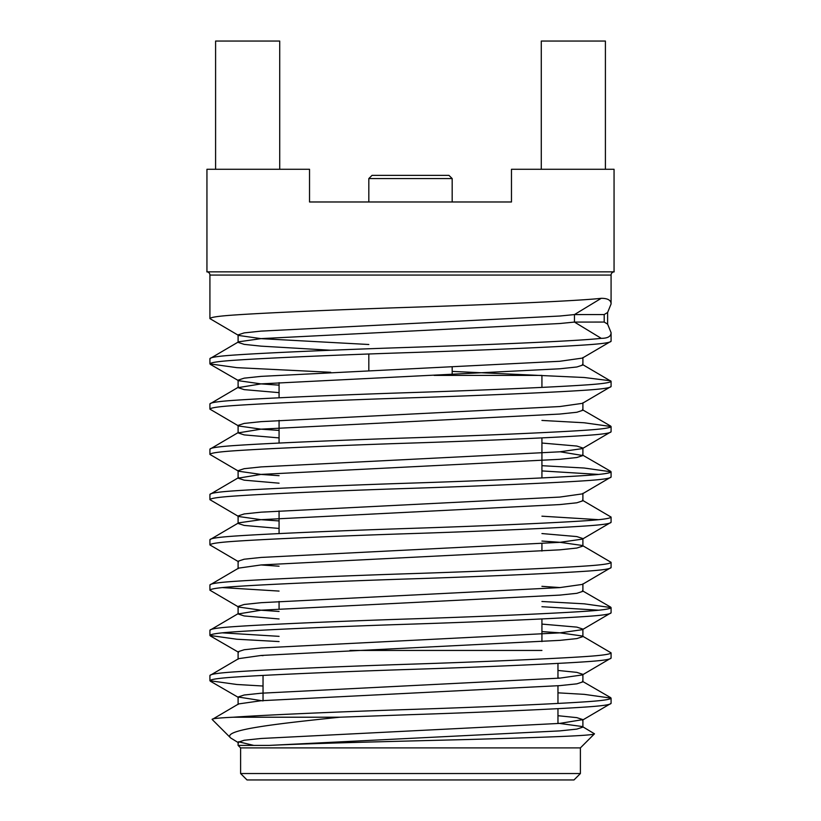 <?xml version="1.0" encoding="UTF-8"?>
<svg xmlns="http://www.w3.org/2000/svg" width="821" height="821" viewBox="0 0 821 821"><rect width="100%" height="100%" fill="white"/><g stroke="black" fill="none" stroke-linecap="round" stroke-linejoin="round"><path stroke-width="1.23" d="M594.486 733.81C593.573 735.79 540.629 737.412 467.642 739.526C395.712 741.353 310.42 743.374 269.339 745.396L559.799 730.895L576.824 729.11L582.9 727.119L582.407 726.554L594.486 733.81L580.396 747.89L240.604 747.89L238.1 745.396L253.761 745.396L238.48 741.753M269.339 745.396L238.1 745.396L238.1 742.256L244.176 740.265L261.201 738.479L559.799 723.393L582.9 719.617L576.824 717.636L557.962 715.707M238.593 742.82L230.67 737.956L212.167 719.463C211.5 718.662 218.581 717.913 233.4 717.215C264.003 715.04 340.469 711.684 410.5 709.447C478.017 707.281 552.164 704.059 584.203 701.893C601.629 700.775 610.588 699.513 611.081 698.127L611.081 703.351C610.588 704.746 601.629 705.998 584.203 707.127C552.164 709.282 478.017 712.505 410.5 714.67L339.72 717.215L233.4 717.215M611.081 303.965L611.081 275.066L209.919 275.066L209.919 318.61C210.412 317.224 219.371 315.962 236.797 314.843C268.836 312.678 342.983 309.455 410.5 307.29C493.534 304.54 579.103 300.866 601.259 298.31C607.776 298.321 611.05 300.209 611.081 303.965L607.622 312.473L604.194 314.556L604.194 322.058L607.622 324.131L607.622 312.473M607.622 324.131L611.081 332.659C611.05 336.425 607.786 338.324 601.259 338.344C579.103 340.9 493.534 344.584 410.5 347.334C342.983 349.489 268.836 352.712 236.797 354.877C219.371 356.006 210.412 357.258 209.919 358.644L209.919 363.877C210.412 362.482 219.371 361.23 236.797 360.101C268.836 357.935 342.983 354.723 410.5 352.558C478.017 350.393 552.164 347.18 584.203 345.015C601.629 343.886 610.588 342.634 611.081 341.238L582.407 358.079L559.799 361.281L261.201 376.367L244.176 378.153L238.1 380.144L238.1 387.645L261.201 383.869L559.799 368.783L576.824 366.997L582.9 365.017L582.407 364.442L611.081 381.283C610.588 382.668 601.629 383.93 584.203 385.049C552.164 387.214 478.017 390.437 410.5 392.592C342.983 394.757 268.836 397.98 236.797 400.145C219.371 401.264 210.412 402.526 209.919 403.911L209.919 409.135C210.412 407.75 219.371 406.487 236.797 405.369C268.836 403.203 342.983 399.981 410.5 397.826C478.017 395.66 552.164 392.438 584.203 390.283C601.629 389.154 610.588 387.892 611.081 386.506L582.407 403.347L559.799 406.549L261.201 421.635L244.176 423.42L238.1 425.401L238.1 432.903L261.201 429.137L559.799 414.051L576.824 412.265L582.9 410.274L582.9 402.772M330.699 350.239L261.201 346.154L244.176 344.368L238.1 342.378L238.593 341.813L209.919 358.644M611.081 332.659L611.081 341.238M238.593 387.071L209.919 403.911M611.081 381.283L611.081 386.506M541.932 420.434L584.203 422.774L611.081 426.54C610.588 427.936 601.629 429.188 584.203 430.317C552.164 432.482 478.017 435.694 410.5 437.86C342.983 440.025 268.836 443.237 236.797 445.403C219.371 446.532 210.412 447.784 209.919 449.179L209.919 454.403C210.412 453.007 219.371 451.755 236.797 450.626C268.836 448.471 342.983 445.249 410.5 443.083C478.017 440.928 552.164 437.706 584.203 435.541C601.629 434.422 610.588 433.16 611.081 431.774L582.407 448.605L559.799 451.807L261.201 466.903L244.176 468.688L238.1 470.669L238.1 478.171L261.201 474.394L559.799 459.308L576.824 457.523L582.9 455.542L560.086 451.786M238.593 432.339L209.919 449.179M611.081 426.54L611.081 431.774M541.932 465.692L584.203 468.032L611.081 471.808C610.588 473.194 601.629 474.456 584.203 475.575C552.164 477.74 478.017 480.962 410.5 483.128C342.983 485.283 268.836 488.505 236.797 490.671C219.371 491.789 210.412 493.052 209.919 494.437L209.919 499.661C210.412 498.275 219.371 497.023 236.797 495.894C268.836 493.729 342.983 490.506 410.5 488.351C478.017 486.186 552.164 482.964 584.203 480.808C601.629 479.68 610.588 478.427 611.081 477.032L582.407 493.873L559.799 497.074L261.201 512.16L244.176 513.946L238.1 515.937L238.1 523.439L244.176 525.419L279.068 528.437M238.593 477.606L209.919 494.437M611.081 471.808L611.081 477.032M582.407 500.235L611.081 517.076C610.588 518.462 601.629 519.714 584.203 520.842C552.164 523.008 478.017 526.23 410.5 528.385C342.983 530.551 268.836 533.773 236.797 535.928C219.371 537.057 210.412 538.309 209.919 539.705L209.919 544.928C210.412 543.543 219.371 542.281 236.797 541.152C268.836 538.997 342.983 535.774 410.5 533.609C478.017 531.454 552.164 528.231 584.203 526.066C601.629 524.947 610.588 523.685 611.081 522.3L582.407 539.13L582.9 538.566L576.824 536.575L541.932 533.558M582.9 493.298L582.9 500.8L576.824 502.791L559.799 504.576L261.201 519.662L238.593 522.864L209.919 539.705M611.081 517.076L611.081 522.3M209.919 584.963L238.593 568.132L261.201 564.93L559.799 549.834L576.824 548.048L582.9 546.068L582.407 545.493L611.081 562.334C610.588 563.729 601.629 564.981 584.203 566.11C552.164 568.265 478.017 571.488 410.5 573.653C342.983 575.808 268.836 579.031 236.797 581.196C219.371 582.315 210.412 583.577 209.919 584.963L209.919 590.196C210.412 588.801 219.371 587.549 236.797 586.42C268.836 584.254 342.983 581.042 410.5 578.877C478.017 576.711 552.164 573.499 584.203 571.334C601.629 570.205 610.588 568.953 611.081 567.557L582.407 584.398L559.799 587.6L261.201 602.686L244.176 604.472L238.1 606.462L238.1 613.964L261.201 610.188L559.799 595.102L576.824 593.316L582.9 591.325L582.9 583.834M611.081 562.334L611.081 567.557M541.932 601.485L584.203 603.825L611.081 607.602C610.588 608.987 601.629 610.249 584.203 611.368C552.164 613.533 478.017 616.756 410.5 618.911C342.983 621.076 268.836 624.299 236.797 626.454C219.371 627.583 210.412 628.845 209.919 630.23L209.919 635.454C210.412 634.069 219.371 632.806 236.797 631.688C268.836 629.522 342.983 626.3 410.5 624.145C478.017 621.979 552.164 618.757 584.203 616.592C601.629 615.473 610.588 614.211 611.081 612.825L582.407 629.666L582.9 629.091L576.824 627.111L541.932 624.093M238.593 613.39L209.919 630.23M611.081 607.602L611.081 612.825M209.919 675.498L238.593 658.658L261.201 655.456L559.799 640.37L576.824 638.584L582.9 636.593L582.407 636.029L611.081 652.859C610.588 654.255 601.629 655.507 584.203 656.636C552.164 658.791 478.017 662.013 410.5 664.179C342.983 666.344 268.836 669.556 236.797 671.722C219.371 672.851 210.412 674.103 209.919 675.498L209.919 680.722C210.412 679.326 219.371 678.074 236.797 676.945C268.836 674.79 342.983 671.568 410.5 669.402C478.017 667.237 552.164 664.025 584.203 661.859C601.629 660.731 610.588 659.479 611.081 658.083L582.407 674.924L582.9 674.359L576.824 672.368L557.962 670.449M611.081 652.859L611.081 658.083M368.824 344.502L261.201 338.652L238.593 335.45L209.919 318.61M452.176 371.4L584.203 377.506L610.65 380.79M330.699 372.282L236.797 367.644L209.919 363.877M279.068 430.409L261.201 429.178L238.593 425.976L209.919 409.135M598.663 474.425L541.932 470.926M279.068 475.677L261.201 474.446L238.593 471.233L209.919 454.403M598.663 519.683L541.932 516.183M279.068 520.935L261.201 519.703L238.593 516.501L209.919 499.661M238.593 561.769L209.919 544.928M222.337 587.579L279.068 591.079M598.663 610.208L541.932 606.709M279.068 611.46L261.201 610.229L238.593 607.027L209.919 590.196M222.337 632.847L279.068 636.347M279.068 641.57L236.797 639.231L209.919 635.454M557.962 692.832L584.203 694.35L611.081 698.127M263.038 686.017L236.797 684.488L209.919 680.722M611.081 275.066A3.202 3.202 0 0 1 614.17 271.854L614.17 271.854M206.83 271.854L206.83 271.854A3.202 3.202 0 0 1 209.919 275.066M240.604 747.89L240.604 773.536L580.396 773.536L580.396 747.89M580.396 773.536L573.992 779.95L247.008 779.95L240.604 773.536M557.962 663.389L557.962 678.269M557.962 685.771L557.962 703.423M557.962 708.646L557.962 723.527M263.038 675.426L263.038 700.58M434.093 375.402L541.932 375.402L541.932 387.389M541.932 437.88L541.932 477.925M541.932 543.574L541.932 551.076M541.932 618.942L541.932 641.601M279.068 382.637L279.068 397.795M279.068 420.403L279.068 443.063M279.068 510.929L279.068 533.588M279.068 601.454L279.068 608.956M541.285 169.28L541.285 41.05L605.405 41.05L605.405 169.28M511.473 201.976L511.473 169.28L614.057 169.28L614.057 271.854L206.943 271.854L206.943 169.28L309.527 169.28L309.527 201.976L511.473 201.976L309.527 201.976M279.715 169.28L279.715 41.05L215.595 41.05L215.595 169.28M604.194 322.058L574.464 322.078L601.259 338.344M582.9 674.359L582.9 681.861L576.824 683.842L559.799 685.627L261.201 700.713L238.593 703.925L212.167 719.463M582.407 726.554L557.962 723.209M560.086 678.105L557.962 677.951M582.407 636.029L559.799 632.827L541.932 631.585M279.068 618.962L244.176 615.945L238.1 613.964M560.086 587.579L541.932 586.327M582.407 545.493L559.799 542.291L541.932 541.06M279.068 483.179L244.176 480.162L238.1 478.171M279.068 437.911L244.176 434.894L238.1 432.903M279.068 392.643L244.176 389.626L238.1 387.645M238.593 341.813L261.201 338.611L559.799 323.525L574.464 322.078L574.464 314.576L559.799 316.023L261.201 331.109L244.176 332.895L238.1 334.876L238.1 342.378M263.038 700.898L238.1 696.988L244.176 695.007L261.201 693.211L559.799 678.125L582.407 674.924M263.038 655.63L260.914 655.476M238.1 659.222L238.1 651.72L244.176 649.739L261.201 647.954L559.799 632.868L582.407 629.666M238.593 607.027L238.1 606.462M279.068 566.203L260.914 564.951M238.1 568.696L238.1 561.195L244.176 559.214L261.201 557.428L559.799 542.342L582.407 539.13M238.593 516.501L238.1 515.937M582.9 455.542L582.9 448.04L576.824 446.049L541.932 443.032M238.593 425.976L238.1 425.401M279.068 385.152L261.201 383.91L238.593 380.708L210.35 364.36M238.593 335.45L238.1 334.876M604.194 314.556L574.464 314.576L601.259 298.31M582.407 720.191L611.081 703.351M230.67 737.956C221.968 730.28 269.935 724.42 339.72 717.215M452.176 367.131L452.176 375.402M368.824 353.995L368.824 370.517M541.932 650.437L350.003 650.437M452.176 178.568L368.824 178.568L372.036 175.366L448.964 175.366L452.176 178.568L452.176 201.976M368.824 178.568L368.824 201.976M610.65 426.058L582.407 409.71M610.65 471.316L582.407 454.967M610.65 607.109L582.407 590.761M610.65 697.634L582.407 681.286M582.9 719.617L582.9 727.119M238.1 696.988L238.1 704.49M582.9 629.091L582.9 636.593M582.9 538.566L582.9 546.068M582.9 357.515L582.9 365.017M210.35 681.204L238.593 697.552M210.35 635.947L238.593 652.295"/></g></svg>
